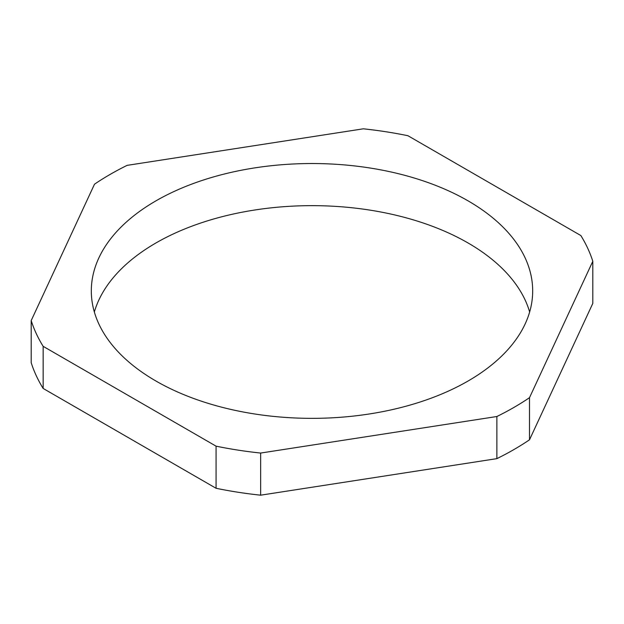 <?xml version="1.0" encoding="UTF-8"?>
<svg xmlns="http://www.w3.org/2000/svg" width="624" height="624" viewBox="0 0 624 624"><rect width="100%" height="100%" fill="white"/><g stroke="black" fill="none" stroke-linecap="round" stroke-linejoin="round"><path stroke-width="0.94" d="M468.047 200.842A220.685 127.413 0 0 0 227.549 173.23A220.685 127.413 0 0 0 91.315 290.94A220.685 127.413 0 0 0 155.953 381.03A220.685 127.413 0 0 0 396.451 408.65A220.685 127.413 0 0 0 532.685 290.94A220.685 127.413 0 0 0 468.047 200.842M529.651 312A220.685 127.413 0 0 0 468.047 242.97A220.685 127.413 0 0 0 244.748 211.708A220.685 127.413 0 0 0 94.349 312M592.8 261.292A285.457 164.806 0 0 0 580.85 235.552L407.932 135.72A285.457 164.806 0 0 0 363.347 128.817L127.132 165.36A285.457 164.806 0 0 0 94.497 184.205L31.2 320.588L31.2 362.708A285.457 164.806 0 0 0 43.15 388.448L216.068 488.28A285.457 164.806 0 0 0 260.653 495.183L496.868 458.64A285.457 164.806 0 0 0 529.503 439.795L592.8 303.412L592.8 261.292L529.503 397.675L529.503 439.795M31.2 320.588A285.457 164.806 0 0 0 43.15 346.328L43.15 388.448M43.15 346.328L216.068 446.16L216.068 488.28M216.068 446.16A285.457 164.806 0 0 0 260.653 453.055L260.653 495.183M260.653 453.055L496.868 416.512L496.868 458.64M496.868 416.512A285.457 164.806 0 0 0 529.503 397.675"/></g></svg>
